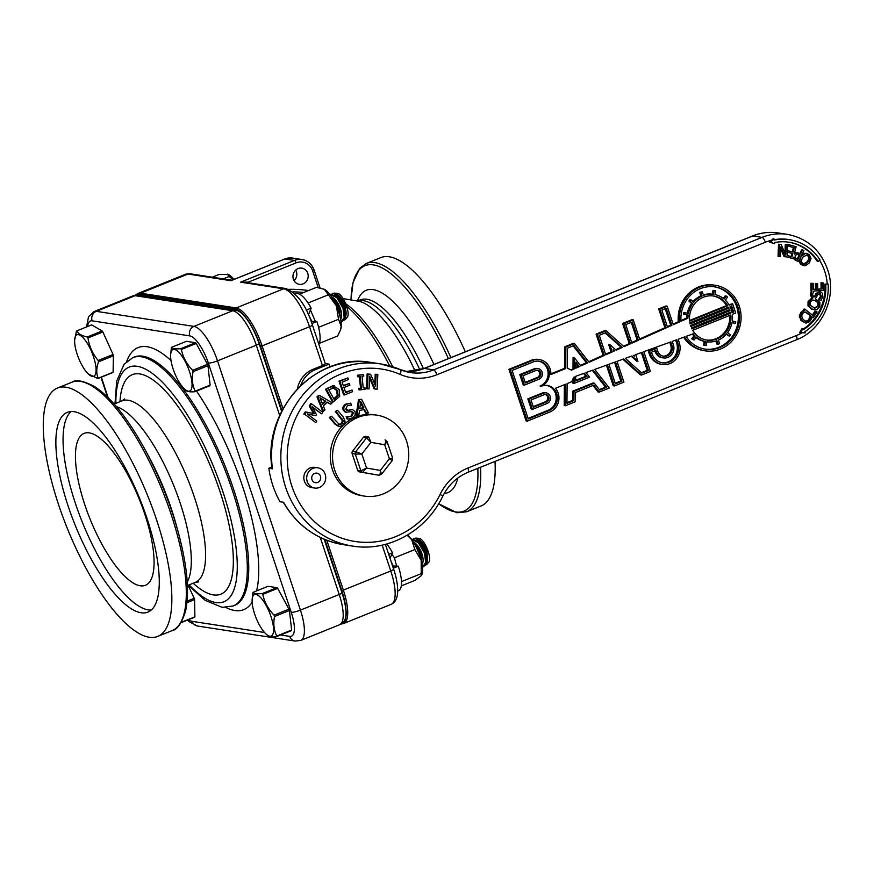 <?xml version="1.0" encoding="UTF-8"?>
<svg xmlns="http://www.w3.org/2000/svg" width="874" height="874" viewBox="0 0 874 874"><rect width="100%" height="100%" fill="white"/><g stroke="black" fill="none" stroke-linecap="round" stroke-linejoin="round"><path stroke-width="1.31" d="M135.284 295.259A38.052 12.323 68 0 1 135.459 295.084A38.052 12.323 68 0 1 139.163 294.035L234.833 308.784A38.052 12.323 68 0 1 260.561 346.443L281.963 410.758M324.778 539.466L341.81 590.671A38.052 12.323 68 0 1 340.904 624.102M450.886 357.63A133.919 43.372 -112 0 0 366.403 263.424L380.846 257.601A133.919 43.372 68 0 1 465.329 351.796M495.012 461.406A133.919 43.372 68 0 1 481.05 505.97L466.596 511.803A133.919 43.372 -112 0 0 480.569 467.229M247.801 282.663A2.458 0.677 142.5 0 1 248.325 282.138L240.569 282.171L243.89 282.073L285.885 288.54A4.916 4.567 98.8 0 0 283.613 288.802L240.569 282.171L294.462 260.43A2.458 0.798 -112 0 1 296.122 262.866A13.918 12.935 -81.2 0 1 312.663 270.929L314.105 270.022C311.942 264.167 307.921 260.671 302.043 259.534A16.377 15.219 98.8 0 0 294.462 260.43L284.88 258.955A2.458 0.798 -112 0 0 284.727 258.966A2.458 0.798 -112 0 0 284.596 259.065M292.768 291.883A151.311 140.561 -81.2 0 1 303.791 292.451M231.96 280.248L232.648 280.019M346.661 306.348A117.619 38.095 68 0 1 389.607 365.845M300.678 385.554A26.209 24.352 -81.2 0 1 315.416 369.647L329.061 364.141L325.248 363.551M329.061 364.141L330.001 366.949M293.391 279.145A8.194 7.604 -81.2 0 1 301.825 268.143A8.194 7.604 -81.2 0 1 308.096 277.397A8.194 7.604 -81.2 0 1 299.334 284.334A8.194 7.604 -81.2 0 1 293.391 279.145M285.885 288.54C297.422 293.478 306.261 305.616 312.4 324.92L325.292 363.693A4.916 0.874 161.6 0 1 322.43 365.518L313.089 369.287L315.416 369.647M297.368 388.886A26.209 24.352 -81.2 0 1 313.089 369.287M294.068 280.652A8.194 7.604 98.8 0 0 295.707 270.077M236.035 310.314L138.649 295.303A7.374 6.85 98.8 0 0 135.109 295.685L232.757 310.74A7.374 6.85 -81.2 0 1 236.297 310.357A33.824 10.958 -112 0 1 236.406 310.379L138.518 295.281L132.892 295.904A34.807 11.275 68 0 1 135.109 295.685L96.304 311.341A7.374 6.85 98.8 0 0 92.12 320.834L189.767 335.889A27.433 8.893 68 0 1 208.329 363.049L291.25 612.313A27.433 8.893 68 0 1 289.731 636.381L280.641 634.983M281.647 411.392L259.174 343.843A33.824 10.958 -112 0 0 236.406 310.379M320.245 537.423L339.221 594.473A34.807 11.275 68 0 1 339.505 624.79L344.137 621.141A33.824 10.958 -112 0 0 342.095 593.107L324.156 539.203M65.987 387.215A133.919 43.372 68 0 1 152.371 507.881A133.919 43.372 68 0 1 157.67 636.425A133.919 43.372 68 0 1 67.342 528.464A133.919 43.372 68 0 1 57.476 388.045A133.919 43.372 68 0 1 65.987 387.215M144.625 448.875L148.121 455.278A110.965 35.943 68 0 1 176.297 525.11L178.22 532.146A132.302 42.848 -112 0 0 144.625 448.875C127.79 418.351 111.195 397.637 94.862 386.734C83.533 380.769 75.885 379.261 71.919 382.222A133.919 43.372 68 0 1 80.43 381.392A133.919 43.372 68 0 1 166.814 502.047A133.919 43.372 68 0 1 172.112 630.602C177.018 629.968 181.486 623.577 185.507 611.418C189.702 592.244 187.276 565.817 178.22 532.146M89.323 432.87A81.905 26.526 -112 0 0 84.112 433.384A81.905 26.526 -112 0 0 90.153 519.265A81.905 26.526 -112 0 0 145.401 585.296A81.905 26.526 -112 0 0 142.156 506.669A81.905 26.526 -112 0 0 89.323 432.87M71.122 411.523A107.699 34.884 -112 0 0 82.407 522.39A107.699 34.884 -112 0 0 151.202 610.052M74.126 411.687A107.699 34.884 68 0 1 143.609 508.734A107.699 34.884 68 0 1 147.859 612.117A107.699 34.884 68 0 1 75.219 525.285A107.699 34.884 68 0 1 67.276 412.353A107.699 34.884 68 0 1 74.126 411.687M272.448 468.835L272.098 468.617C262.003 410.048 316.202 351.763 371.352 362.502A92.141 85.597 -81.2 0 0 272.448 468.835L268.853 468.278L271.901 467.055M283.252 502.135C297.182 525.864 317.186 540.034 343.285 544.644A92.141 85.597 -81.2 0 1 283.58 502.288L279.986 501.731A92.141 85.597 -81.2 0 1 268.853 468.278M773.949 238.908L772.998 238.766L769.557 242.153L770.453 242.295L773.949 238.908L774.124 240.066A49.905 46.366 -81.2 0 1 789.386 239.695A49.905 46.366 -81.2 0 1 820.074 259.895L818.108 261.392A47.349 43.995 98.8 0 0 788.993 242.218A47.349 43.995 98.8 0 0 774.517 242.579L774.703 243.737L770.453 242.295M803.195 329.116A47.349 43.995 98.8 0 0 824.827 284.137L825.722 284.279A47.349 43.995 -81.2 0 1 803.479 329.64L802.944 328.635L800.551 332.754L805.194 332.852L804.648 331.836A49.905 46.366 98.8 0 0 828.093 284.017L825.722 284.279M824.827 284.137L828.093 284.017M800.551 332.754L799.644 332.612L802.037 328.493L802.944 328.635M788.545 242.153A47.349 43.995 98.8 0 1 817.212 261.25L818.108 261.392M774.08 239.76A49.905 46.366 -81.2 0 1 788.49 239.552L789.386 239.695M769.557 242.153L774.703 243.737M803.501 264.101L807.117 261.829C809.051 259.25 809.204 257.175 807.565 255.612L806.429 254.913M802.802 257.175L806.877 254.946L808.461 255.754C810.1 257.317 809.947 259.381 808.013 261.96L805.03 264.156L802.343 263.38L801.229 260.66L802.802 257.175M801.611 256.082L805.544 253.416L806.855 253.405L809.335 254.673L811.083 258.496L809.204 263.052L805.271 265.74L803.982 265.74L801.48 264.472L799.732 260.66L801.272 256.038M801.928 254.662L804.637 253.274L806.855 253.405M803.982 265.74L800.584 264.33L798.836 260.518M799.087 260.561L799.732 260.66M813.071 317.732L805.926 312.018L804.779 312.182L802.813 313.263L801.655 316.017L803.14 319.513L806.189 321.512L808.821 320.638L810.548 316.912L811.727 318.365L809.663 321.698L805.894 323.14L801.032 320.507L799.284 316.006L801.076 312.084L804.331 310.751L804.921 309.178L812.929 315.569L816.032 311.144L817.103 312.007L813.071 317.732L805.26 312.073M803.108 310.346L804.025 309.035L804.921 309.178M812.285 315.055L815.136 311.002L816.032 311.144M802.791 310.882L803.435 310.62M805.894 323.14L801.939 320.649L800.18 316.148L801.971 312.226L803.687 311.024M805.293 321.37L807.926 320.496L809.237 318.453L810.132 318.595M809.237 318.453L809.564 316.858L810.46 316.989M809.564 316.858L810.548 316.912M333.846 398.883L337.244 395.507L338.14 395.649L334.152 399.418L328.755 389.804L334.108 387.75M337.244 395.507L336.654 390.438L332.59 387.564M333.486 387.706L337.55 390.569L338.14 395.649M339.713 396.337L333.387 401.887L326.384 389.4L329.072 387.63L334.534 385.893L332.95 385.685L339.188 389.509L339.713 396.337M326.384 389.4L325.489 389.258L332.491 401.756L333.387 401.887M325.489 389.258L332.95 385.685M321.654 413.883L312.105 406.639L316.497 414.724L315.842 415.696L307.255 413.894L316.803 421.137L315.798 422.634L304.709 414.232L306.184 412.036L314.367 413.697L310.15 406.104L311.647 403.864L322.735 412.277L321.654 413.883L312.608 407.568M307.342 413.959L315.842 415.696M304.709 414.232L315.798 422.634M303.813 414.09L305.277 411.894L306.184 412.036M313.449 413.511L309.254 405.962L310.15 406.104M309.254 405.962L310.751 403.733L311.647 403.864M325.827 401.275L322.67 404.378L319.939 397.768L325.827 401.275L320.146 398.293M322.375 403.657L324.931 401.133M317.885 397.102L319.556 395.452L332.164 402.794L330.733 404.214L327.237 402.116L323.336 405.962L324.975 409.884L323.599 411.239L317.885 397.102L316.989 396.96L318.66 395.321L319.556 395.452M326.985 402.368L330.733 404.214M316.989 396.96L322.703 411.097L323.599 411.239M339.877 381.25L347.95 377.918L348.497 379.545L342.138 382.167L343.427 385.926L349.349 383.478L349.906 385.106L343.974 387.553L345.711 392.644L352.069 390.023L352.615 391.65L344.542 394.972L339.877 381.25L338.981 381.108L347.95 377.918M343.274 385.478L349.349 383.478M345.558 392.197L352.069 390.023M338.981 381.108L343.646 394.84L344.542 394.972M359.837 389.935L359.684 388.449L361.421 388.198L360.219 376.585L358.482 376.836L358.329 375.35L363.606 374.596L363.77 376.082L362.033 376.333L363.234 387.936L364.971 387.695L365.124 389.181L359.837 389.935L358.941 389.793L358.788 388.307L359.684 388.449M358.788 388.307L361.421 388.198M360.525 388.056L359.345 376.716M358.329 375.35L357.433 375.208L357.586 376.694L358.482 376.836M357.433 375.208L363.606 374.596M363.202 387.674L364.971 387.695M375.121 389.083L369.626 376.224L369.057 388.908L367.364 388.864L368.02 374.148L370.609 374.225L375.602 386.024L376.126 374.378L377.819 374.422L377.164 389.138L374.225 388.941L369.549 378.005M368.02 374.148L367.113 374.006L366.457 388.722L367.364 388.864M367.113 374.006L370.609 374.225M374.782 384.09L375.23 374.236L376.126 374.378M375.23 374.236L377.819 374.422M339.647 426.599L335.878 424.294L330.154 417.597L331.508 416.253L339.516 424.688L342.16 423.693L343.318 420.929L336.184 411.643L337.539 410.299L343.264 416.996L345.077 421.224L343.209 424.906L339.647 426.599L338.282 426.414M338.751 426.457L334.971 424.152L329.258 417.455L330.154 417.597M329.258 417.455L331.508 416.253M338.62 424.546L341.264 423.551L342.422 420.798L335.277 411.501L336.184 411.643M335.277 411.501L337.539 410.299M347 416.92L346.104 416.789L347.087 418.985L347.983 419.116L347 416.92L348.071 417.084M346.104 416.789L351.709 416.527L353.489 412.856L351.064 411.654L345.984 412.178L344.116 410.234C343.264 407.819 344.083 405.82 346.607 404.247L350.671 403.143L351.61 405.23L350.856 405.154M347.623 416.996L350.813 416.385L352.593 412.725L351.567 411.588M352.047 411.61L351.064 411.654M345.088 412.047L346.694 412.375L345.088 412.047L343.22 410.092C342.357 407.677 343.187 405.689 345.711 404.116L350.671 403.143M350.398 405.099L347.393 405.7L345.754 409.141L348.289 410.321L352.637 409.611L355.084 411.665L355.205 415.063L352.506 417.98L347.983 419.116M347.24 410.376L352.637 409.611M346.814 410.267L347.393 410.179M363.912 407.896L359.727 408.737L360.754 401.505L363.912 407.896L363.016 407.754L360.569 402.816M359.782 408.409L363.016 407.754M359.378 399.757L361.596 399.309L368.413 412.845L366.523 413.227L364.666 409.436L359.498 410.485L358.897 414.768L357.073 415.139L359.378 399.757L358.482 399.615L361.596 399.309M363.901 409.589L365.616 413.085L366.523 413.227M358.482 399.615L356.177 415.008L357.073 415.139M811.804 283.427L810.908 283.285L811.061 290.955L811.957 291.097L811.804 283.427L813.159 283.362L813.279 289.403L816.414 289.25L816.294 283.624L817.649 283.558L817.758 289.196L822.008 288.988L821.888 282.957L823.232 282.892L823.395 290.561L813.989 290.998L812.492 294.33L813.88 297.16M810.908 283.285L813.159 283.362M813.279 289.218L816.414 289.25M815.508 289.119L815.398 283.482L816.294 283.624M815.398 283.482L817.649 283.558M817.758 289.01L822.008 288.988M821.101 288.857L820.981 282.815L821.888 282.957M820.981 282.815L823.232 282.892M819.331 299.968L821.199 300.317L819.331 299.968L821.473 296.384L820.074 293.347L818.086 294.527L815.3 298.733L819.921 302.404L819.812 306.698L816.862 309.669L812.296 309.156L808.854 305.933L808.963 301.661L812.689 298.493L811.181 294.199L811.957 291.097M812.689 298.493L811.793 298.351L810.285 294.068L811.433 290.944M818.425 299.837L819.353 299.858M818.446 299.716L820.566 296.242L819.178 293.205M813.814 297.149L815.846 295.893L816.873 293.522L820.14 291.632L822.325 293.161L822.784 296.505L821.199 300.317M812.918 297.007L814.95 295.751L815.977 293.38L819.943 291.599M819.233 291.49L820.14 291.632M815.824 300.754C818.567 302.131 819.495 303.933 818.621 306.129L814.83 308.194L810.198 305.212L810.165 302.207L812.296 300.208L815.824 300.754L813.508 300.099M814.459 309.833L811.4 309.014L807.947 305.802L808.068 301.519L811.793 298.351M811.006 298.537L811.902 298.679M814.371 308.107L817.714 305.987C818.588 303.791 817.66 302 814.929 300.612M807.947 305.802L808.854 305.933M786.534 256.803L784.972 256.77L780.744 246.96L780.362 256.672L778.952 256.639L779.422 244.381L781.127 244.414L785.77 255.088L786.185 244.523L787.594 244.545L787.179 255.47L791.942 256.792L792.784 253.536L787.725 252.138L788.086 250.729L793.144 252.127L794.291 247.713L788.861 246.217L789.233 244.807L796.116 246.719L794.193 254.159L797.634 252.717L800.562 253.984L802.54 249.888L803.883 250.62L798.585 261.599L796.039 260.233L793.406 257.185L793.035 258.595L786.534 256.803M780.668 248.751L784.065 256.628L784.972 256.77M778.952 256.639L778.046 256.508L778.526 244.239L781.127 244.414M784.939 253.187L785.289 244.381L786.185 244.523M785.289 244.381L787.594 244.545M778.526 244.239L779.422 244.381M796.564 254.236L799.961 255.23L797.842 259.611L795.121 257.622L795.198 255.558L797.503 254.137M793.035 258.595L786.108 256.792M791.068 256.541L791.888 253.394L792.784 253.536M791.888 253.394L787.31 252.127M787.365 250.62L788.086 250.729M792.27 251.887L793.395 247.582L794.291 247.713M793.395 247.582L788.861 246.217M787.966 246.075L788.337 244.676L789.233 244.807M797.077 259.207L799.065 255.099L797.077 254.115M799.065 255.099L799.961 255.23M794.51 252.936L797.634 252.717M799.797 253.569L801.644 249.756L802.54 249.888M792.816 257.983L795.132 260.091L798.585 261.599M314.64 488.042L311.799 487.605A10.237 9.516 -81.2 0 1 304.371 481.115A10.237 9.516 -81.2 0 1 314.913 467.372L317.765 467.808A10.237 9.516 -81.2 0 1 325.598 479.378A10.237 9.516 -81.2 0 1 314.64 488.042A10.237 9.516 -81.2 0 1 307.222 481.552A10.237 9.516 -81.2 0 1 317.765 467.808M550.893 373.864L564.506 368.369L564.68 346.836L573.268 343.362L574.469 343.548L589.109 362.262L604.327 355.467L597.292 334.338L606.141 330.776L623.981 346.705L630.471 343.81L623.763 323.664L633.224 319.851L639.812 339.636L666.119 327.903L659.87 309.101L667.146 306.162L673.308 324.702L679.491 321.938A33.168 30.819 -81.2 0 1 715.271 285.274A33.168 30.819 -81.2 0 1 740.682 322.746A33.168 30.819 -81.2 0 1 705.165 350.845A33.168 30.819 -81.2 0 1 684.484 336.949L678.148 339.243L679.229 342.488A16.377 15.219 -81.2 0 1 662.361 364.469A16.377 15.219 -81.2 0 1 650.485 354.079L649.524 351.217L656.8 348.278L657.761 351.14A8.085 7.516 98.8 0 0 663.617 356.275A8.085 7.516 98.8 0 0 671.953 345.416L670.784 341.909L643.81 351.665L650.398 371.461L641.549 375.033L623.577 358.985L617.011 361.366L623.927 382.135L614.466 385.958L607.441 364.829L594.724 369.429L609.287 388.045L599.225 392.098L593.763 385.128L575.54 392.481L575.463 401.69L565.391 405.755L565.576 384.21L555.449 388.296A14.65 13.613 -81.2 0 1 549.877 412.015L527.317 421.115L510.143 369.494L532.703 360.394A14.65 13.613 -81.2 0 1 539.487 359.596A14.65 13.613 -81.2 0 1 550.871 374.531L565.697 368.555L565.882 347.011L574.469 343.548M588.694 361.727L603.126 355.281L596.101 334.163L604.939 330.591L606.141 330.776M623.446 346.224L629.269 343.624L622.572 323.478L632.022 319.666L633.224 319.851M639.604 339.014L664.928 327.717L658.668 308.915L665.944 305.976L667.146 306.162M673.1 324.068L678.29 321.752A33.168 30.819 -81.2 0 1 714.08 285.088L715.271 285.274M705.165 350.845L703.974 350.66A33.168 30.819 -81.2 0 1 683.61 337.266M662.361 364.469L661.159 364.283A16.377 15.219 -81.2 0 1 649.284 353.894L648.333 351.031L656.8 348.278M663.027 356.155A8.085 7.516 98.8 0 0 670.751 345.241L669.768 342.28M641.549 375.033L640.358 374.848L622.867 359.247M614.466 385.958L613.264 385.773L606.425 365.19M599.225 392.098L598.024 391.923L592.965 385.445M565.391 405.755L564.2 405.569L564.364 384.702M527.317 421.115L526.115 420.929L508.952 369.309L531.501 360.219A14.65 13.613 -81.2 0 1 538.286 359.411L539.487 359.596M571.618 381.774L567.117 383.588L566.953 403.362L573.923 400.554L574 391.344L594.265 383.162L599.728 390.143L606.698 387.335L593.129 370.008L585.984 372.586L589.568 377.164L574.065 383.413L574.12 376.88L571.618 381.774M693.137 333.824L686.014 336.403A31.508 29.279 -81.2 0 0 705.427 349.207A31.508 29.279 -81.2 0 0 739.153 322.517A31.508 29.279 -81.2 0 0 715.019 286.912A31.508 29.279 -81.2 0 0 680.988 321.271L687.925 318.18A23.959 22.254 -81.2 0 1 688.177 315.033L684.703 314.432L684.987 312.794L688.45 313.405A23.959 22.254 -81.2 0 1 692.776 303.573L690.099 301.18L691.094 299.902L693.781 302.295A23.959 22.254 -81.2 0 1 702.062 296.002L700.882 292.462L702.335 291.872L703.515 295.412A23.959 22.254 -81.2 0 1 713.523 294.33L714.167 290.594L715.686 290.856L715.041 294.593A23.959 22.254 -81.2 0 1 724.109 299.017L726.403 296.089L727.572 297.138L725.289 300.066A23.959 22.254 -81.2 0 1 729.255 305.157L732.641 303.791L735.7 313.001L732.325 314.367A23.959 22.254 -81.2 0 1 732.27 321.075L735.744 321.687L735.46 323.314L731.997 322.714A23.959 22.254 -81.2 0 1 727.671 332.535L730.347 334.928L729.342 336.217L726.665 333.813A23.959 22.254 -81.2 0 1 718.384 340.117L719.564 343.657L718.111 344.247L716.931 340.707A23.959 22.254 -81.2 0 1 706.913 341.789L706.268 345.525L704.761 345.252L705.394 341.516A23.959 22.254 -81.2 0 1 696.338 337.091L694.043 340.03L692.864 338.981L695.158 336.053A23.959 22.254 -81.2 0 1 693.137 333.824M676.673 339.778L672.259 341.373L673.406 344.837A9.745 9.057 98.8 0 1 663.366 357.914A9.745 9.057 98.8 0 1 656.298 351.73L655.861 350.408L651.501 352.178L651.938 353.489A14.727 13.678 -81.2 0 0 662.612 362.83A14.727 13.678 -81.2 0 0 677.776 343.067L676.673 339.778M642.335 352.2L635.704 354.604L637.954 361.344L631.924 355.969L625.314 358.362L641.877 373.143L648.421 370.5L642.335 352.2M634.24 355.128L633.661 355.336L634.579 356.155L634.24 355.128M615.536 361.902L608.905 364.294L615.405 383.817L621.949 381.173L615.536 361.902M584.4 373.165L575.671 376.323L575.627 381.02L586.967 376.454L584.4 373.165M680.944 320.572L686.735 317.994L687.925 318.18M678.29 321.752L679.491 321.938M671.877 325.336L666.207 308.303L661.837 310.062L667.561 327.258L671.877 325.336L670.675 325.15L665.201 308.708M667.354 326.636L670.675 325.15M664.928 327.717L666.119 327.903M638.37 340.281L632.284 321.982L625.74 324.625L631.902 343.165L638.37 340.281L637.179 340.095L631.279 322.386M631.694 342.542L637.179 340.095M629.269 343.624L630.471 343.81M605.551 354.199L611.024 351.763L608.544 344.28L609.735 344.454L616.159 350.19L622.354 347.426L621.163 347.24L605.136 332.939M615.624 349.709L621.163 347.24M613.668 351.304L614.531 350.911L613.111 349.655L613.668 351.304M613.482 350.758L614.531 350.911M622.354 347.426L605.813 332.666L599.269 335.299L605.758 354.833L612.226 351.949L611.024 351.763M603.126 355.281L604.327 355.467M570.646 369.778L574.185 368.915L574.284 357.63L580.806 365.966L587.601 362.928L586.399 362.743L573.158 345.831M580.38 365.43L586.399 362.743M579.287 366.632L575.791 362.164L575.737 368.216L579.287 366.632L578.096 366.446L575.78 363.497M575.748 367.495L578.096 366.446M564.506 368.369L565.697 368.555M587.601 362.928L573.967 345.514L567.412 348.158L567.248 368.118L571.421 370.15L574.185 368.915M564.68 346.836L565.882 347.011M572.994 368.73L573.082 357.444L574.284 357.63M596.101 334.163L597.292 334.338M609.735 344.454L612.226 351.949M622.572 323.478L623.763 323.664M641.363 372.685L647.23 370.314L641.319 352.572M637.954 361.344L636.753 361.159L631.225 356.221M658.668 308.915L659.87 309.101M522.958 375.744L536.046 370.467A3.867 3.594 -81.2 0 1 540.842 373.657A3.867 3.594 -81.2 0 1 538.45 377.688L525.361 382.976L522.958 375.744M525.165 382.386L537.259 377.502A3.867 3.594 98.8 0 0 537.237 370.215M520.98 374.782L535.533 368.915A5.528 5.135 -81.2 0 1 542.383 373.471A5.528 5.135 -81.2 0 1 538.974 379.24L524.422 385.106L520.98 374.782L519.79 374.596L534.342 368.73A5.528 5.135 -81.2 0 1 536.898 368.424L538.1 368.609M519.79 374.596L523.22 384.921L524.422 385.106M512.12 370.456L533.216 361.945A12.99 12.072 -81.2 0 1 539.236 361.235A12.99 12.072 -81.2 0 1 549.298 372.652A12.99 12.072 -81.2 0 1 541.29 386.21A12.99 12.072 -81.2 0 1 547.299 385.489A12.99 12.072 -81.2 0 1 557.372 396.905A12.99 12.072 -81.2 0 1 549.353 410.463L528.257 418.974L512.12 370.456M538.635 361.159A12.99 12.072 98.8 0 1 548.118 372.794A12.99 12.072 98.8 0 1 540.088 386.024L541.29 386.21M528.06 418.384L548.162 410.277A12.99 12.072 98.8 0 0 556.192 397.047A12.99 12.072 98.8 0 0 546.698 385.423M508.952 369.309L510.143 369.494M689.608 321.151A22.298 20.714 -81.2 0 1 713.621 296.024A22.298 20.714 -81.2 0 1 727.769 305.758L689.608 321.151M728.555 307.189L689.848 322.801A22.298 20.714 -81.2 0 0 690.067 323.861L729.014 308.151A22.298 20.714 -81.2 0 0 728.555 307.189M690.493 325.445L729.615 309.658A22.298 20.714 -81.2 0 1 729.954 310.674L690.831 326.45A22.298 20.714 -81.2 0 1 690.493 325.445M691.432 327.958L730.369 312.258A22.298 20.714 -81.2 0 1 730.588 313.307L691.891 328.919A22.298 20.714 -81.2 0 1 691.432 327.958M730.839 314.968L692.678 330.361A22.298 20.714 -81.2 0 0 706.826 340.095A22.298 20.714 -81.2 0 0 730.839 314.968M730.03 306.599A23.959 22.254 -81.2 0 1 732.062 312.717L733.734 312.04L731.691 305.922L730.03 306.599M599.335 389.64L605.496 387.149L592.31 370.303M605.496 387.149L606.698 387.335M566.964 402.696L572.732 400.368L572.809 391.159L593.064 382.976L594.265 383.162M572.809 391.159L574 391.344M572.732 400.368L573.923 400.554M662.011 362.732A14.727 13.678 98.8 0 0 676.574 342.892L675.657 340.15M663.366 357.914L662.175 357.728A9.745 9.057 -81.2 0 1 655.107 351.545L654.866 350.813M648.333 351.031L649.524 351.217M647.23 370.314L648.421 370.5M615.209 383.227L620.759 380.998L614.52 362.262M620.759 380.998L621.949 381.173M575.638 380.354L585.777 376.268L583.581 373.46M585.777 376.268L586.967 376.454M572.907 378.846L572.874 383.227L574.065 383.413M533.227 406.639L545.321 401.767A3.867 3.594 98.8 0 0 545.3 394.469M544.12 394.72A3.867 3.594 -81.2 0 1 548.905 397.91A3.867 3.594 -81.2 0 1 546.523 401.953L533.424 407.229L531.021 400.008L544.12 394.72M543.606 393.169A5.528 5.135 -81.2 0 1 550.445 397.725A5.528 5.135 -81.2 0 1 547.037 403.493L532.485 409.371L529.054 399.047L543.606 393.169L542.404 392.983A5.528 5.135 -81.2 0 1 544.961 392.688L546.163 392.874M529.054 399.047L527.852 398.861L531.294 409.185L532.485 409.371M527.852 398.861L542.404 392.983M689.936 323.249L727.813 307.965L729.014 308.151M691.618 328.362L729.397 313.121L730.588 313.307M690.635 325.86L728.752 310.488L729.954 310.674M706.225 339.997A22.298 20.714 98.8 0 0 729.703 315.427M689.553 320.507L726.567 305.572A22.298 20.714 98.8 0 0 713.02 295.936M726.567 305.572L727.769 305.758M706.268 345.525L703.559 345.066L704.204 341.33A23.959 22.254 -81.2 0 1 695.966 337.572M704.204 341.33L705.394 341.516M694.043 340.03L691.673 338.795L693.967 335.867A23.959 22.254 -81.2 0 1 692.328 334.119M693.967 335.867L695.158 336.053M686.735 317.994A23.959 22.254 -81.2 0 1 686.975 314.848L688.177 315.033M687.259 313.198A23.959 22.254 -81.2 0 1 691.585 303.398L692.776 303.573M693.016 301.606A23.959 22.254 -81.2 0 1 700.861 295.816L702.062 296.002M703.341 294.888A23.959 22.254 -81.2 0 1 712.332 294.145L713.523 294.33M728.938 304.611L732.641 303.791M731.931 312.094L733.734 312.04M732.532 311.854L730.697 306.326M691.585 303.398L688.898 300.995L689.903 299.716L691.094 299.902M688.898 300.995L690.099 301.18M726.228 334.316L729.342 336.217M731.986 322.735L735.46 323.314M686.975 314.848L683.501 314.247L683.785 312.608L684.987 312.794M683.501 314.247L684.703 314.432M700.861 295.816L699.681 292.277L702.335 291.872M699.681 292.277L700.882 292.462M715.904 341.046L716.909 344.061L718.111 344.247M723.279 298.362L725.202 295.904L726.403 296.089M712.332 294.145L712.976 290.408L714.167 290.594M691.673 338.795L692.864 338.981M703.559 345.066L704.761 345.252M704.826 349.097A31.508 29.279 98.8 0 0 737.962 322.331A31.508 29.279 98.8 0 0 714.419 286.825M311.963 479.64A4.829 4.49 -81.2 0 1 316.934 473.151A4.829 4.49 -81.2 0 1 320.638 478.613A4.829 4.49 -81.2 0 1 311.963 479.64M376.891 415.15L374.64 414.811A40.947 38.041 98.8 0 0 330.798 449.487A40.947 38.041 98.8 0 0 362.164 495.755L364.403 496.104A40.947 38.041 98.8 0 0 383.369 493.854A40.947 38.041 98.8 0 0 408.617 451.137A40.947 38.041 98.8 0 0 376.891 415.15A40.947 38.041 98.8 0 0 333.049 449.826A40.947 38.041 98.8 0 0 364.403 496.104M368.599 436.989L365.518 436.519A2.458 2.283 98.8 0 0 363.355 437.382L366.534 437.874L370.947 442.353L384.713 444.768L387.16 441.687L385.063 439.873C386.002 440.332 385.893 441.971 384.713 444.768L389.378 458.806L392.262 460.511L392.655 458.227L389.378 458.806L380.288 470.431C380.463 473.489 380.015 475.085 378.955 475.227L375.776 474.735A2.458 2.283 98.8 0 0 375.864 474.746M392.666 458.227L387.138 441.643M363.355 437.382L352.55 451.213A2.458 2.283 98.8 0 0 352.135 453.628L357.684 470.321A2.458 2.283 98.8 0 0 359.422 471.873L375.776 474.735M359.422 471.873L362.601 472.364L366.534 468.027L361.858 453.988L355.729 451.705A2.458 2.283 98.8 0 0 355.314 454.119L361.858 453.988L370.947 442.353L368.686 437.011A2.458 2.283 -81.2 0 1 368.686 437.011L365.474 436.508M381.523 474.254L380.288 470.431L366.534 468.027L360.864 470.813L357.684 470.321M87.269 336.993A26.187 8.489 68 0 1 87.957 337.965C89.246 346.29 92.644 353.806 98.161 360.492A26.187 8.489 68 0 1 98.336 361.159A26.187 8.489 68 0 1 98.5 361.814C96.293 368.107 96.206 373.58 98.205 378.234A26.187 8.489 68 0 1 97.844 378.573L112.735 372.564A26.187 8.489 -112 0 0 113.096 372.226L113.391 355.805A26.187 8.489 -112 0 0 113.063 354.483L102.859 331.956A26.187 8.489 -112 0 0 102.16 330.984L91.661 324.877L76.77 330.885C78.157 333.77 81.653 335.802 87.269 336.993L102.16 330.984M74.651 340.139L76.399 331.235A26.187 8.489 68 0 1 76.77 330.885M97.844 378.573L88.11 373.81A22.342 7.232 68 0 1 75.94 350.037A22.342 7.232 68 0 1 74.64 340.434A22.342 7.232 68 0 1 82.921 337.55A22.342 7.232 68 0 1 94.763 360.995A22.342 7.232 68 0 1 88.11 373.81M102.859 331.956L87.957 337.965M98.161 360.492L113.063 354.483M113.391 355.805L98.5 361.814M98.205 378.234L113.096 372.226M235.161 278.959L233.729 279.123M181.038 622.692L194.552 617.241A26.187 8.489 -112 0 0 194.891 616.836L194.596 599.608A26.187 8.489 -112 0 0 194.225 598.286L188.085 585.296M187.134 601.148L194.225 598.286M194.596 599.608L186.981 602.678M181.257 622.332L194.891 616.836M262.102 593.621A26.187 8.489 68 0 1 262.779 594.364C264.429 602.12 268.187 609.047 274.065 615.154A26.187 8.489 68 0 1 274.294 615.831A26.187 8.489 68 0 1 274.523 616.509C273.158 623.839 273.89 630.351 276.73 636.032A26.187 8.489 68 0 1 276.501 636.654L291.403 630.646A26.187 8.489 -112 0 0 291.632 630.023L289.414 610.5A26.187 8.489 -112 0 0 288.955 609.145L277.681 588.355A26.187 8.489 -112 0 0 276.992 587.612L267.925 586.345L253.023 592.354C253.941 593.632 256.967 594.047 262.102 593.621L276.992 587.612M252.105 600.209A22.342 7.232 68 0 1 259.305 596.297A22.342 7.232 68 0 1 270.951 616.421A22.342 7.232 68 0 1 265.565 633.584A22.342 7.232 68 0 1 254.684 614.149A22.342 7.232 68 0 1 252.105 600.209L252.794 592.976A26.187 8.489 68 0 1 253.023 592.354M276.501 636.654C271.366 637.07 268.351 636.654 267.433 635.387M277.681 588.355L262.779 594.364M274.065 615.154L288.955 609.145M289.414 610.5L274.523 616.509M276.73 636.032L291.632 630.023M390.897 560.9L392.983 565.598M416.505 547.823L419.99 554.924L421.202 560.431M413.194 541.88A13.274 6.271 -113.9 0 1 421.913 553.679A13.274 6.271 -113.9 0 1 422.109 564.571L420.962 554.531L417.095 546.753L413.905 543.027M421.694 557.12L421.53 556.388A13.274 6.271 -113.9 0 0 420.886 554.138A13.274 6.271 -113.9 0 0 417.521 547.364L417.095 546.753M411.195 539.029L418.438 542.787L424.48 553.111L425.649 562.375L422.546 567.412L426.097 564.407A15.361 4.971 -112 0 0 424.524 553.089A15.361 4.971 -112 0 0 418.296 541.126L411.108 538.908M426.097 564.407L426.141 555.121L425.43 552.608L421.661 545.048L418.296 541.126M426.075 554.837A13.274 6.271 -113.9 0 0 426.02 554.575A13.274 6.271 -113.9 0 0 425.376 552.324A13.274 6.271 -113.9 0 0 422.011 545.562L421.661 545.048M426.512 562.889A13.274 6.271 -113.9 0 0 426.403 551.865A13.274 6.271 -113.9 0 0 416.319 539.629M413.664 538.592L415.882 538.111C420.339 539.28 424.076 543.814 427.113 551.712L426.971 564.233L425.747 565.107M426.971 564.233L428.806 562.157A12.99 4.206 -112 0 0 427.342 549.091A12.99 4.206 -112 0 0 419.323 538.384A12.99 4.206 -112 0 0 419.214 538.373A12.99 4.206 -112 0 0 419.094 538.362M180.678 348.715A26.187 8.489 68 0 1 181.366 349.469C182.994 357.237 186.752 364.196 192.619 370.325A26.187 8.489 68 0 1 192.848 371.002A26.187 8.489 68 0 1 193.067 371.679C191.679 378.988 192.4 385.467 195.219 391.126A26.187 8.489 68 0 1 194.978 391.727L209.88 385.718A26.187 8.489 -112 0 0 210.11 385.117L207.968 365.671A26.187 8.489 -112 0 0 207.52 364.316L196.257 343.46A26.187 8.489 -112 0 0 195.568 342.717L186.457 341.308L171.566 347.317C172.495 348.628 175.532 349.097 180.678 348.715L195.568 342.717M170.616 355.226A22.342 7.232 68 0 1 177.837 351.337A22.342 7.232 68 0 1 189.494 371.57A22.342 7.232 68 0 1 184.075 388.602A22.342 7.232 68 0 1 173.15 369.047A22.342 7.232 68 0 1 170.616 355.226L171.326 347.928A26.187 8.489 68 0 1 171.566 347.317M194.978 391.727C189.833 392.109 186.796 391.639 185.867 390.328M196.257 343.46L181.366 349.469M192.619 370.325L207.52 364.316M207.968 365.671L193.067 371.679M195.219 391.126L210.11 385.117M308.074 313.744L311.581 320.9M334.862 302.633L338.522 310.03L339.702 315.372M340.631 319.469L339.494 309.636L335.583 301.759L332.24 297.903M340.204 312.149L340.041 311.417A13.274 6.271 -114 0 0 339.418 309.232A13.274 6.271 -114 0 0 336.009 302.371L335.583 301.759M340.652 319.545A13.274 6.271 -114 0 0 340.445 308.773A13.274 6.271 -114 0 0 331.574 296.854M329.585 294.068L336.894 297.783L343.012 308.216L344.17 317.349L341.144 322.397M341.068 322.43L344.596 319.48A15.361 4.971 -112 0 0 343.056 308.194A15.361 4.971 -112 0 0 336.851 296.199L329.509 293.97M344.596 319.48L344.651 310.15L343.963 307.714L340.15 300.055L336.851 296.199M344.585 309.866A13.274 6.271 -114 0 0 344.531 309.604A13.274 6.271 -114 0 0 343.908 307.419A13.274 6.271 -114 0 0 340.499 300.558L340.15 300.055M345.022 317.907A13.274 6.271 -114 0 0 344.935 306.96A13.274 6.271 -114 0 0 334.808 294.658M332.153 293.609L334.425 293.129C338.883 294.352 342.63 298.908 345.645 306.807L345.481 319.239L344.269 320.113M345.481 319.239L347.306 317.175A12.99 4.206 -112 0 0 345.864 304.141A12.99 4.206 -112 0 0 337.856 293.413A12.99 4.206 -112 0 0 337.714 293.391A12.99 4.206 -112 0 0 337.582 293.38M386.745 543.989A28.154 9.122 68 0 1 392.535 552.827L390.012 558.213M393.322 568.187L398.293 566.177L392.579 565.959M398.293 566.177A28.154 9.122 68 0 1 398.522 590.704L397.703 591.032M388.722 554.367L392.535 552.827M295.248 294.134L296.067 293.795A28.154 9.122 68 0 1 311.144 308.14L309.145 313.318L307.987 313.788M311.92 323.5L316.891 321.501L311.122 321.304M316.891 321.501A28.154 9.122 68 0 1 318.879 344.389M306.206 310.139L311.144 308.14M391.934 554.389L394.436 557.798L396.567 565.915M407.131 535.259L411.643 539.619L414.888 549.538L394.436 557.798M414.888 549.538L421.181 560.343L421.202 573.661L401.472 581.625M421.202 573.661L421.836 574.764L421.104 575.802L414.757 580.467L401.286 585.897M407.437 535.074A23.041 7.462 68 0 1 411.643 539.619A23.041 7.462 68 0 1 421.181 560.343A23.041 7.462 68 0 1 422.033 574.196L421.836 574.764M310.434 309.964L315.339 321.261M299.531 294.177L316.475 287.338L324.341 289.316L336.37 305.867L338.533 319.294L341.199 326.373L340.314 330.438L337.615 335.977L319.36 343.351M338.533 319.294L318.584 327.335M327.958 294.975L308.063 302.994M324.374 289.338A23.041 7.462 68 0 1 324.451 289.37A23.041 7.462 68 0 1 325.347 289.895A23.041 7.462 68 0 1 330.962 295.947A23.041 7.462 68 0 1 336.37 305.867A23.041 7.462 68 0 1 341.199 326.373A23.041 7.462 68 0 1 340.642 329.509L340.314 330.438M228.453 274.523A23.041 7.462 68 0 1 228.595 274.6L219.287 274.37L212.295 277.189M227.371 274.152L229.207 276.468L223.22 278.882M229.207 276.468L233.129 279.778M228.595 274.6A23.041 7.462 68 0 1 233.871 279.483M260.561 346.443A4.916 0.874 -18.4 0 0 262.102 345.886A38.336 12.411 -112 0 0 236.188 307.943L140.506 293.194A38.336 12.411 -112 0 0 138.07 293.424L135.459 295.084M234.833 308.784A4.916 4.567 -81.2 0 1 236.188 307.943L283.613 288.802A38.336 12.411 68 0 1 309.538 326.756L322.43 365.518M283.023 408.748L262.102 345.886L309.538 326.756A4.916 0.874 161.6 0 0 312.4 324.92M477.827 468.333A132.302 42.848 68 0 1 455.562 511.935A132.302 42.848 68 0 1 438.704 503.664M366.403 263.424L359.76 268.242L353.009 282.608L351.009 299.618A132.302 42.848 68 0 1 384.855 269.465A132.302 42.848 68 0 1 448.373 358.635M444.232 493.439A109.119 35.342 -112 0 0 457.812 478.023M433.952 364.458A109.119 35.342 -112 0 0 357.488 300.907M248.784 282.815A7.374 6.85 98.8 0 0 248.325 282.138L296.122 262.866M308.588 290.518A153.748 142.833 98.8 0 0 288.617 289.327M232.014 280.237L190.215 273.791A4.916 4.567 98.8 0 0 187.943 274.054L140.506 293.194A4.916 4.567 -81.2 0 0 139.163 294.035M231.828 280.303L284.727 258.966L292.462 258.059A16.377 15.219 -81.2 0 0 284.88 258.955L230.987 280.696L187.943 274.054A38.336 12.411 68 0 0 185.507 274.294L190.215 273.791M313.93 269.924A16.377 15.219 98.8 0 0 302.043 259.534L292.462 258.059M312.663 270.929L318.202 287.59M391.104 604.36C394.731 602.743 396.862 599.356 397.484 594.211C398.194 587.35 396.916 578.992 393.639 569.149A4.916 0.874 161.6 0 1 390.776 570.973A38.336 12.411 68 0 1 391.104 604.36L343.668 623.49A38.336 12.411 -112 0 0 343.351 590.103L326.767 540.252M382.178 545.125L390.776 570.973L343.351 590.103A4.916 0.874 -18.4 0 1 341.81 590.671M392.721 366.774A115.86 37.527 -112 0 0 345.711 303.759M359.465 301.388A104.115 33.725 68 0 1 415.095 371.013M419.891 369.899A102.378 33.157 -112 0 0 357.739 300.962M357.674 300.951L360.328 299.869A102.378 33.157 68 0 1 423.464 368.686M291.25 612.313A7.374 1.322 -18.4 0 0 300.416 610.118L339.221 594.473A7.374 1.322 -18.4 0 0 342.095 593.107M189.767 335.889A7.374 6.85 -81.2 0 1 193.952 326.395L232.757 310.74A34.807 11.275 68 0 1 256.3 345.197A7.374 1.322 -18.4 0 0 259.174 343.843M208.329 363.049A7.374 1.322 -18.4 0 0 217.495 360.853L256.3 345.197L279.691 415.521M187.233 582.16A97.877 31.704 -112 0 0 173.729 485.551A97.877 31.704 -112 0 0 116.406 406.607M114.177 404.028L121.978 400.882A97.877 31.704 68 0 1 128.194 400.281A97.877 31.704 68 0 1 191.34 488.468A97.877 31.704 68 0 1 195.208 582.423L198.529 581.92M193.187 583.242A118.351 38.336 -112 0 0 232.506 546.239A118.351 38.336 -112 0 0 173.937 401.057A118.351 38.336 -112 0 0 119.957 401.701M115.849 403.362A126.544 40.991 68 0 1 171.949 393.016A126.544 40.991 68 0 1 236.657 553.417A126.544 40.991 68 0 1 189.079 584.892M188.227 585.241L205.095 600.318L222.149 607.343L233.118 605.988A133.919 43.372 -112 0 0 227.83 477.433A133.919 43.372 -112 0 0 141.435 356.778A133.919 43.372 -112 0 0 132.924 357.608L124.086 364.239L116.679 381.14L114.997 403.701M132.924 357.608L134.367 357.029A133.919 43.372 68 0 1 142.877 356.199A133.919 43.372 68 0 1 229.261 476.854A133.919 43.372 68 0 1 234.56 605.409L233.118 605.988M225.907 607.506A141.282 45.765 -112 0 0 252.138 602.175M256.585 590.922A141.282 45.765 -112 0 0 196.53 391.104M171.02 360.569A141.282 45.765 -112 0 0 126.686 361.519M87.586 326.515A27.433 8.893 68 0 1 92.12 320.834M108.147 397.637L101.34 377.164M264.538 632.503L192.083 621.338A27.433 8.893 68 0 1 188.62 619.644M289.731 636.381A7.374 6.85 98.8 0 0 295.084 641.057L300.7 640.445A34.807 11.275 -112 0 0 300.416 610.118L217.495 360.853A34.807 11.275 -112 0 0 193.952 326.395L96.304 311.341A34.807 11.275 -112 0 0 94.086 311.559L88.503 316.77L86.581 326.92M192.083 621.338A7.374 6.85 98.8 0 0 197.426 626.013L295.084 641.057M406.071 371.614A49.556 46.038 98.8 0 0 424.305 368.446A4.916 1.595 -112 0 0 423.988 368.478L406.049 371.614M802.059 332.786A49.96 46.42 -81.2 0 1 796.4 335.529A4.916 1.595 68 0 1 796.443 339.8C821.626 330.328 836.494 298.526 828.366 271.912C821.647 250.98 808.002 238.46 787.452 234.374A54.876 50.976 98.8 0 0 762.052 237.378L433.591 369.877L424.305 368.446L752.765 235.947A4.916 1.595 -112 0 0 752.448 235.98L423.988 368.478M796.4 335.529L467.94 468.027A4.916 1.595 68 0 1 467.983 472.31C456.884 476.942 448.46 484.939 442.714 496.312A4.916 0.579 -153.9 0 0 440.092 494.433A87.225 81.042 -81.2 0 1 332.382 534.167A87.225 81.042 -81.2 0 1 294.636 420.678A87.225 81.042 -81.2 0 1 400.161 374.4A54.461 50.605 98.8 0 0 436.913 374.738L765.373 242.24A4.916 1.595 -112 0 0 762.052 237.378L752.765 235.947A54.876 50.976 -81.2 0 1 778.166 232.943C769.382 231.632 760.817 232.637 752.448 235.98M436.913 374.738A4.916 1.595 -112 0 0 433.591 369.877A49.556 46.038 -81.2 0 1 410.649 372.586A49.556 46.038 -81.2 0 1 400.456 369.691M400.161 374.4A4.916 1.77 -66.6 0 0 400.314 369.615A4.916 1.77 -66.6 0 0 400.161 369.56A92.141 85.597 98.8 0 0 380.638 363.934A92.141 85.597 98.8 0 0 281.996 441.96A92.141 85.597 98.8 0 0 352.572 546.075L343.285 544.644M765.373 242.24A49.96 46.42 -81.2 0 1 771.513 240.263M774.069 239.716A49.96 46.42 -81.2 0 1 791.331 240.033M819.561 260.277A49.96 46.42 -81.2 0 1 827.241 283.886M467.94 468.027A54.461 50.605 98.8 0 0 440.092 494.433M807.117 261.829L808.013 261.96M804.135 264.024L805.03 264.156M804.637 253.274L805.544 253.416M800.584 264.33L801.48 264.472M801.032 320.507L801.939 320.649M799.284 316.006L800.18 316.148M801.076 312.084L801.971 312.226M807.926 320.496L808.821 320.638M336.654 390.438L337.55 390.569M334.447 398.489L335.343 398.631M328.176 387.488L329.072 387.63M334.971 424.152L335.878 424.294M341.264 423.551L342.16 423.693M342.422 420.798L343.318 420.929M341.035 418.231L341.931 418.373M350.813 416.385L351.709 416.527M352.593 412.725L353.489 412.856M343.22 410.092L344.116 410.234M345.711 404.116L346.607 404.247M350.245 409.524L351.14 409.666M810.285 294.068L811.181 294.199M820.566 296.242L821.473 296.384M814.95 295.751L815.846 295.893M815.977 293.38L816.873 293.522M811.4 309.014L812.296 309.156M808.068 301.519L808.963 301.661M798.148 254.596L799.044 254.738M794.947 252.739L795.843 252.881M795.132 260.091L796.039 260.233M531.501 360.219L532.703 360.394M537.259 377.502L538.45 377.688M534.342 368.73L535.533 368.915M548.162 410.277L549.353 410.463M676.574 342.892L677.776 343.067M655.107 351.545L656.298 351.73M649.284 353.894L650.485 354.079M670.751 345.241L671.953 345.416M545.321 401.767L546.523 401.953M368.697 437.011L368.642 437A2.458 2.283 -81.2 0 0 366.534 437.874L355.729 451.705L352.55 451.213M352.135 453.628L355.314 454.119L360.864 470.813A2.458 2.283 -81.2 0 0 362.601 472.364L378.955 475.227A2.458 2.283 -81.2 0 0 378.999 475.227L375.82 474.746M466.596 511.803L456.949 512.765L438.661 503.741M314.105 270.022L320.059 287.928M393.639 569.149L385.39 544.349M340.642 624.112L343.668 623.49M343.121 298.602L359.422 301.377M185.507 274.294L138.07 293.424M157.67 636.425L172.112 630.602M57.476 388.045L71.919 382.222M187.407 585.569L195.208 582.423M121.978 400.882L124.72 398.948M187.506 620.081L189.265 621.775L197.426 626.013M107.513 397.004L100.958 377.317M132.892 295.904L94.086 311.559M339.505 624.79L300.7 640.445M787.452 234.374L778.166 232.943M410.649 372.586L380.638 363.934L371.352 362.502M442.714 496.312C426.337 530.977 388.209 552.128 352.572 546.075M467.983 472.31L796.443 339.8M392.262 460.511L381.556 474.221L378.999 475.227M74.64 340.434L74.661 339.822M265.565 633.584L267.608 635.573M426.02 554.575L426.141 555.121M419.214 538.373L415.707 538.089M184.075 388.602L186.075 390.547M344.531 309.604L344.651 310.15M337.714 293.391L334.207 293.107"/></g></svg>
